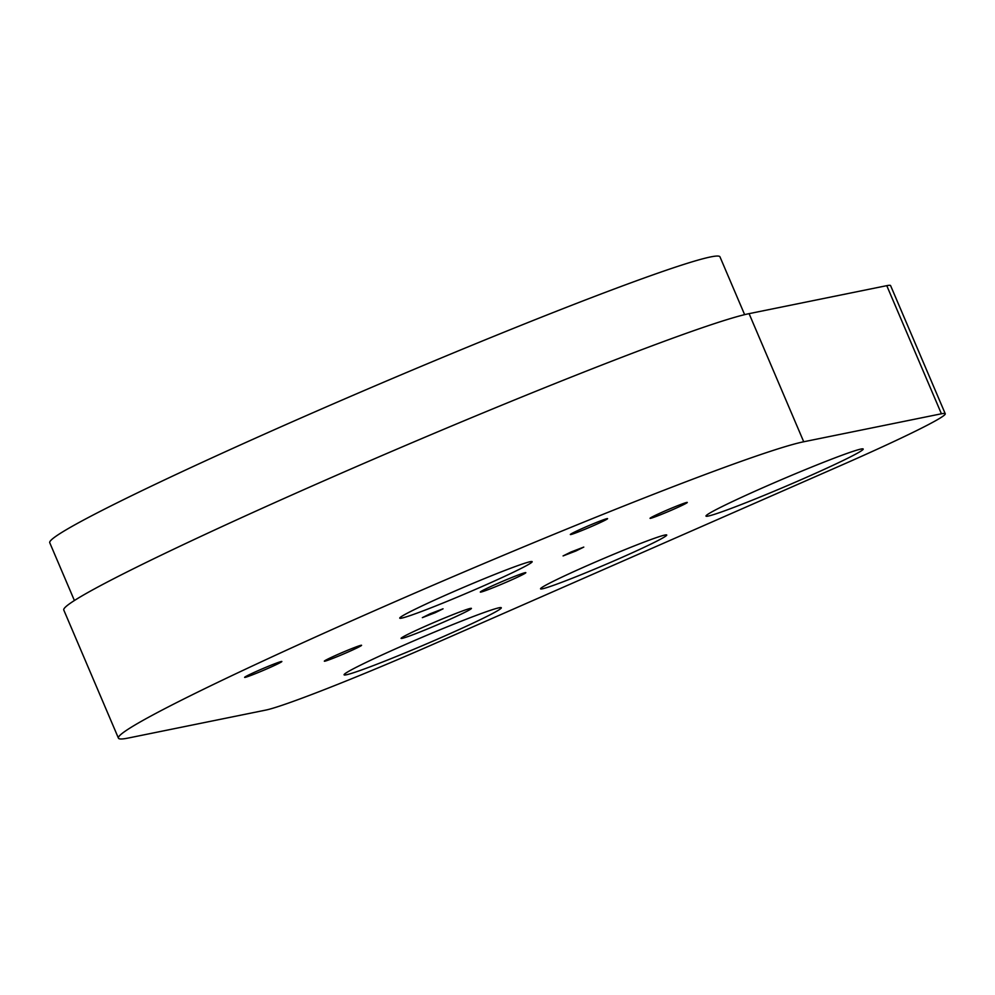 <?xml version="1.0" encoding="UTF-8"?>
<svg xmlns="http://www.w3.org/2000/svg" width="995" height="995" viewBox="0 0 995 995"><rect width="100%" height="100%" fill="white"/><g stroke="black" fill="none" stroke-linecap="round" stroke-linejoin="round"><path stroke-width="1.49" d="M444.554 621.701A38.233 1.741 156.9 0 0 471.419 608.393A38.233 1.741 156.9 0 0 427.949 625.084A38.233 1.741 156.9 0 0 401.084 638.392A38.233 1.741 156.9 0 0 444.554 621.701M673.068 509.49A20.236 0.92 156.9 0 0 687.284 502.438A20.236 0.92 156.9 0 0 664.274 511.281A20.236 0.92 156.9 0 0 650.046 518.32A20.236 0.92 156.9 0 0 673.068 509.49M347.354 652.347A20.236 0.92 156.9 0 0 361.571 645.295A20.236 0.92 156.9 0 0 338.561 654.125A20.236 0.92 156.9 0 0 324.345 661.178A20.236 0.92 156.9 0 0 347.354 652.347M267.63 668.54A20.236 0.92 156.9 0 0 281.859 661.501A20.236 0.92 156.9 0 0 258.849 670.332A20.236 0.92 156.9 0 0 244.621 677.384A20.236 0.92 156.9 0 0 267.63 668.54M593.343 525.696A20.236 0.92 156.9 0 0 607.572 518.644A20.236 0.92 156.9 0 0 584.562 527.474A20.236 0.92 156.9 0 0 570.334 534.526A20.236 0.92 156.9 0 0 593.343 525.696M575.869 551.006L583.779 547.088L570.993 552.001L563.083 555.919L575.869 551.006M435.138 612.733L443.036 608.816L430.25 613.728L422.353 617.646L435.138 612.733M497.687 583.456A24.738 1.132 -23.1 0 1 525.82 572.66A24.738 1.132 -23.1 0 1 508.433 581.279A24.738 1.132 -23.1 0 1 480.311 592.075A24.738 1.132 -23.1 0 1 497.687 583.456M450.325 593.082A71.963 3.284 -23.1 0 1 532.151 561.678A71.963 3.284 -23.1 0 1 481.58 586.739A71.963 3.284 -23.1 0 1 399.754 618.144A71.963 3.284 -23.1 0 1 450.325 593.082M74.401 600.52L49.75 542.735A364.319 16.641 -23.1 0 1 305.763 415.873A364.319 16.641 -23.1 0 1 719.982 256.859L744.633 314.644M766.038 486.331A85.458 3.905 -23.1 0 1 863.2 449.031A85.458 3.905 -23.1 0 1 803.152 478.794A85.458 3.905 -23.1 0 1 705.99 516.094A85.458 3.905 -23.1 0 1 766.038 486.331M404.144 645.058A85.458 3.905 -23.1 0 1 501.306 607.758A85.458 3.905 -23.1 0 1 441.245 637.521A85.458 3.905 -23.1 0 1 344.083 674.821A85.458 3.905 -23.1 0 1 404.144 645.058M945.25 413.746A148.429 6.778 156.9 0 1 840.949 465.436L430.798 645.32A148.429 6.778 156.9 0 1 265.876 710.069L128.181 738.054A377.814 17.263 -23.1 0 1 118.43 738.141L63.779 610.022A377.814 17.263 -23.1 0 1 329.283 478.458A377.814 17.263 -23.1 0 1 749.086 313.649L886.769 285.664A148.429 6.778 -23.1 0 1 890.6 285.627L945.25 413.746A148.429 6.778 156.9 0 0 941.419 413.783L886.769 285.664M118.43 738.141A377.814 17.263 -23.1 0 1 383.921 606.577A377.814 17.263 -23.1 0 1 803.724 441.768L941.419 413.783M588.754 564.949A68.593 3.134 -23.1 0 1 666.737 535.011A68.593 3.134 -23.1 0 1 618.542 558.904A68.593 3.134 -23.1 0 1 540.546 588.841A68.593 3.134 -23.1 0 1 588.754 564.949M749.086 313.649L803.724 441.768"/></g></svg>
